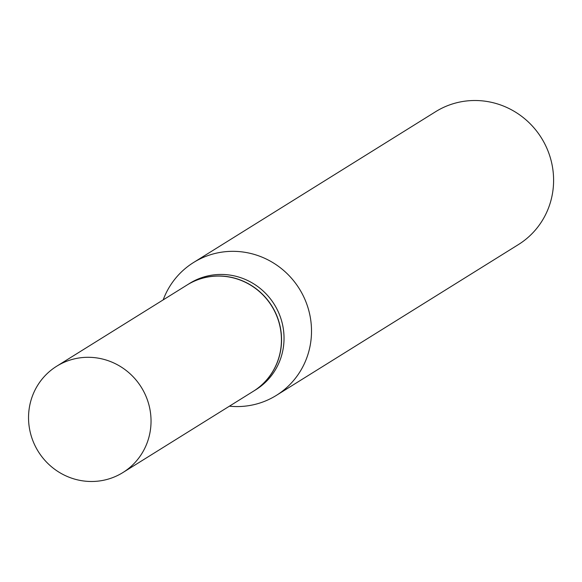 <?xml version="1.0" encoding="UTF-8"?>
<svg xmlns="http://www.w3.org/2000/svg" width="582" height="582" viewBox="0 0 582 582"><rect width="100%" height="100%" fill="white"/><g stroke="black" fill="none" stroke-linecap="round" stroke-linejoin="round"><path stroke-width="0.87" d="M29.1 409.284A62.623 60.71 58.1 0 1 56.672 366.238A62.623 60.71 58.1 0 1 122.722 367.984A62.623 60.71 58.1 0 1 150.476 429.501A62.623 60.71 58.1 0 1 122.904 472.548A62.623 60.71 58.1 0 1 56.861 470.802A62.623 60.71 58.1 0 1 29.1 409.284M56.672 366.238L187.062 285.005A62.623 60.71 58.1 0 1 253.105 286.751A62.623 60.71 58.1 0 1 280.866 348.269A62.623 60.71 58.1 0 1 253.294 391.308L122.904 472.548M187.128 284.962A62.623 60.71 58.1 0 1 187.193 284.925A62.623 60.71 58.1 0 1 253.235 286.671A62.623 60.71 58.1 0 1 280.997 348.182A62.623 60.71 58.1 0 1 253.425 391.228A62.623 60.71 58.1 0 1 253.359 391.271M187.193 284.925L189.667 283.383A62.623 60.71 58.1 0 1 255.716 285.129A62.623 60.71 58.1 0 1 283.47 346.639A62.623 60.71 58.1 0 1 255.898 389.685L253.425 391.228M163.186 299.883A78.279 75.886 58.1 0 1 193.551 262.511L435.642 111.686A78.279 75.886 58.1 0 1 518.206 113.868A78.279 75.886 58.1 0 1 552.9 190.758A78.279 75.886 58.1 0 1 518.431 244.564L276.341 395.396A78.279 75.886 58.1 0 1 229.417 406.185M193.551 262.511A78.279 75.886 58.1 0 1 276.115 264.694A78.279 75.886 58.1 0 1 310.81 341.59A78.279 75.886 58.1 0 1 276.341 395.396"/></g></svg>
